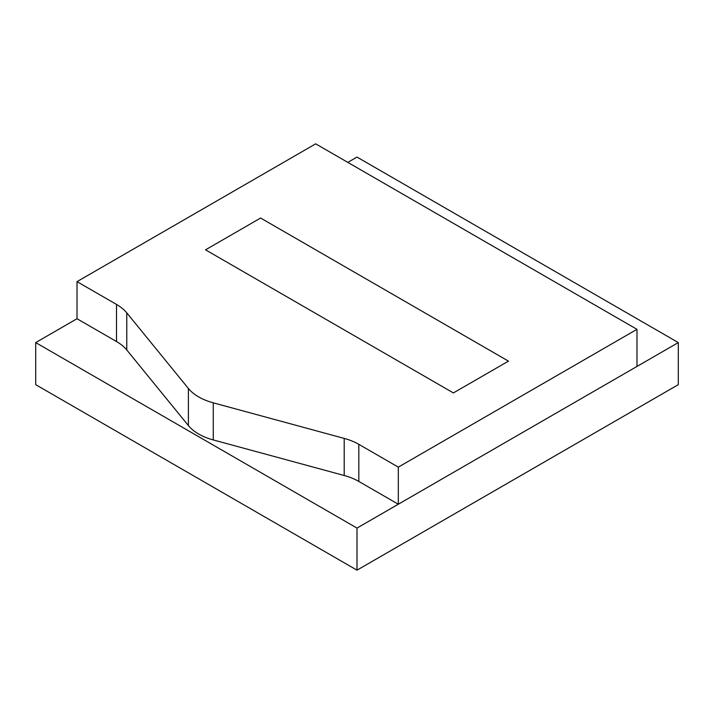 <?xml version="1.0" encoding="UTF-8"?>
<svg xmlns="http://www.w3.org/2000/svg" width="714" height="714" viewBox="0 0 714 714"><rect width="100%" height="100%" fill="white"/><g stroke="black" fill="none" stroke-linecap="round" stroke-linejoin="round"><path stroke-width="1.07" d="M453.39 392.932L508.466 361.132L260.61 218.029L205.534 249.829L453.39 392.932L508.466 361.132L260.61 218.029L205.534 249.829L453.39 392.932M77.014 281.637L77.014 318.73L116.498 341.533A51.926 29.979 180 0 1 126.771 349.967L188.389 425.571A51.926 29.979 0 0 0 198.653 434.005A51.926 29.979 0 0 0 213.263 439.931L344.21 475.506A51.926 29.979 180 0 1 358.821 481.432L398.314 504.236L398.314 467.134L636.986 329.332L315.686 143.835L77.014 281.637L116.498 304.432A51.926 29.979 180 0 1 126.771 312.866L188.389 388.47A51.926 29.979 0 0 0 198.653 396.904A51.926 29.979 0 0 0 213.263 402.83L344.21 438.405A51.926 29.979 180 0 1 358.821 444.331L398.314 467.134M398.314 504.236L636.986 366.434L636.986 329.332M77.014 318.73L35.7 342.586L35.7 384.667L357 570.165L678.3 384.667L678.3 342.586L357 157.08L347.816 162.381M357 570.165L357 528.083L678.3 342.586M35.7 342.586L357 528.083M188.389 425.571L188.389 388.47M213.263 439.931L213.263 402.83M126.771 349.967L126.771 312.866M116.498 341.533L116.498 304.432M358.821 481.432L358.821 444.331M344.21 475.506L344.21 438.405"/></g></svg>
